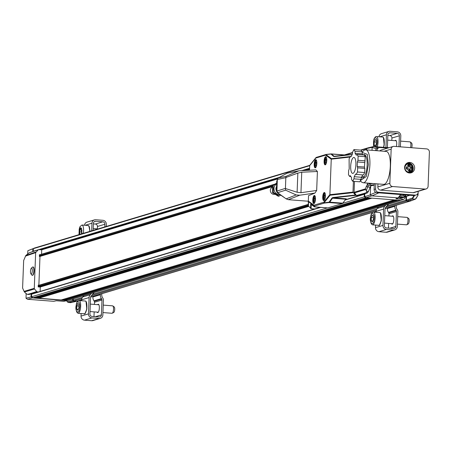 <?xml version="1.0" encoding="UTF-8"?>
<svg xmlns="http://www.w3.org/2000/svg" width="452" height="452" viewBox="0 0 452 452"><rect width="100%" height="100%" fill="white"/><g stroke="black" fill="none" stroke-linecap="round" stroke-linejoin="round"><path stroke-width="0.68" d="M364.6 193.987A0.305 0.288 73.3 0 0 364.323 194.264L364.222 196.846L365.628 197.829L367.73 197.829M371.295 198.106L394.037 199.886M397.602 200.168L400.127 200.53A1.52 1.429 73.3 0 0 400.822 200.4M405.043 196.371L405.693 196.422A0.379 0.356 -106.7 0 1 406.037 196.829L405.907 200.225A0.763 0.718 73.3 0 0 406.597 201.038L409.472 201.264A0.763 0.718 73.3 0 0 409.936 201.123M367.736 148.007L366.069 148.753L366.03 149.855M309.761 165.347L34.838 247.916L33.369 248.679L33.273 251.255A0.305 0.288 73.3 0 0 33.29 251.38M73.258 298.8L73.207 300.151A0.763 0.718 73.3 0 0 73.896 300.964L76.772 301.19A0.763 0.718 73.3 0 0 77.241 301.049M62.574 299.546L67.427 300.456A1.52 1.429 73.3 0 0 67.924 300.405L400.625 200.479M36.267 297.489L38.267 297.642L38.748 298.213L61.173 299.97L393.873 200.044M320.174 207.338L31.922 293.913A0.305 0.288 73.3 0 0 31.623 294.19L31.521 296.772L32.928 297.755L34.866 297.908L367.566 197.982M272.307 186.512L39.499 256.437M272.29 186.631L39.804 256.459M308.292 204.366L38.245 285.478M308.756 206.372L40.132 287.048M364.222 196.846L342.678 203.315M327.412 207.903L31.521 296.772M365.628 197.829L32.928 297.755M370.007 198.004L38.267 297.642M371.448 198.287L38.748 298.213M396.314 200.066L64.574 299.704M397.754 200.343L65.054 300.269M367.544 147.99L360.515 150.104M352.588 152.482L344.407 154.94M366.069 148.753L361.142 150.228M352.543 152.81L344.757 155.155M309.507 170.184L309.682 165.686L33.369 248.679M309.541 169.37L306.343 170.331M277.421 179.015L41.612 249.837M366.295 149.872L366.555 148.849M406.76 200.784L406.122 200.202L406.275 196.292M366.047 197.648L364.493 196.699L364.826 193.857M285.274 198.225L277.33 192.795L285.613 190.173L296.156 194.936L299.732 195.213L314.971 193.044L316.677 190.467L317.406 171.489L315.858 169.89L298.8 170.799L286.144 176.303L285.839 177.529L297.845 173.105L301.738 172.212L317.406 171.489M276.918 190.659L276.364 190.829L276.737 181.139L277.291 180.969M276.364 190.829A11.718 11.017 73.3 0 0 277.33 192.795M277.325 180.082A11.718 11.017 73.3 0 0 276.737 181.139M272.217 187.196A3.802 3.576 73.3 0 0 274.635 194.315M276.37 190.637A3.802 3.576 -106.7 0 1 276.522 186.693M276.635 183.817A5.865 5.514 73.3 0 0 274.189 190.326A5.865 5.514 73.3 0 0 279.59 194.733A5.865 5.514 73.3 0 0 280.076 194.722M276.647 183.523L273.24 185.427L273.336 192.422L279.138 196.038L280.72 195.179M279.138 196.038L278.342 196.275L272.539 192.659L272.443 185.67L276.664 183.094M272.539 192.659L273.336 192.422M272.443 185.67L273.24 185.427M397.415 224.113L406.478 224.819A3.729 1.192 -85.5 0 0 406.715 224.768A3.729 1.192 -85.5 0 0 407.953 221.288A3.729 1.192 -85.5 0 0 407.337 217.519A3.729 1.192 -85.5 0 0 407.286 217.474A3.729 1.192 -85.5 0 0 407.06 217.389L397.698 216.655M406.715 224.768L408.224 223.989A2.814 0.904 -85.5 0 0 409.156 221.361A2.814 0.904 -85.5 0 0 408.693 218.514A2.814 0.904 -85.5 0 0 408.653 218.48L407.286 217.474M373.369 219.367L372.369 221.887L371.324 220.926L371.278 217.446L372.278 214.932L373.324 215.892L373.369 219.367M371.324 220.926L372.708 221.034M373.346 217.61L371.278 217.446M410.523 147.635A3.729 1.192 -85.5 0 0 410.241 141.996A3.729 1.192 -85.5 0 0 410.184 141.951A3.729 1.192 -85.5 0 0 409.958 141.866L400.602 141.131M411.648 147.719A2.814 0.904 -85.5 0 0 412.088 145.007A2.814 0.904 -85.5 0 0 411.597 142.99A2.814 0.904 -85.5 0 0 411.552 142.956L410.184 141.951M376.273 143.849L375.273 146.363L374.222 145.403L374.177 141.922L375.183 139.408L376.228 140.369L376.273 143.849M374.222 145.403L375.612 145.51M376.25 142.086L374.177 141.922M398.545 197.513A4.26 4.006 73.3 0 0 401.862 198.044L403.15 197.654A4.26 4.006 -106.7 0 1 399.218 196.614M405.777 194.948A4.26 4.006 -106.7 0 1 403.15 197.654M405.354 194.914A3.65 3.435 -106.7 0 1 399.687 195.998M404.133 194.818L404.015 195.366L401.636 196.066L400.495 194.919M403.269 195.586L403.444 194.767M314.558 203.05A3.503 1.119 94.5 0 1 314.36 202.869A3.503 1.119 94.5 0 1 314.191 202.575M314.66 196.563A3.503 1.119 94.5 0 1 314.874 196.298A3.503 1.119 94.5 0 1 315.095 196.151M315.055 201.841A3.045 0.972 94.5 0 1 314.01 202.411A3.045 0.972 94.5 0 1 313.592 199.501A3.045 0.972 94.5 0 1 314.456 196.699A3.045 0.972 94.5 0 1 315.4 197.422M315.101 198.23L315.123 200.095L314.586 201.445L314.027 200.931L313.999 199.066L314.541 197.716L315.101 198.23M314.027 200.931L314.767 200.987M313.999 199.066L315.112 199.151M315.931 167.251A3.503 1.119 94.5 0 1 315.733 167.07A3.503 1.119 94.5 0 1 315.564 166.777M316.038 160.765A3.503 1.119 94.5 0 1 316.247 160.5A3.503 1.119 94.5 0 1 316.473 160.353M316.434 166.042A3.045 0.972 94.5 0 1 315.389 166.613A3.045 0.972 94.5 0 1 314.965 163.709A3.045 0.972 94.5 0 1 315.835 160.901A3.045 0.972 94.5 0 1 316.779 161.624M316.473 162.432L316.502 164.296L315.965 165.647L315.4 165.133L315.377 163.268L315.914 161.918L316.473 162.432M315.4 165.133L316.146 165.189M315.377 163.268L316.485 163.353M325.864 164.274A3.503 1.119 94.5 0 1 325.666 164.087A3.503 1.119 94.5 0 1 325.496 163.793M325.965 157.782A3.503 1.119 94.5 0 1 326.18 157.522A3.503 1.119 94.5 0 1 326.406 157.369M326.361 163.059A3.045 0.972 94.5 0 1 325.316 163.63A3.045 0.972 94.5 0 1 324.898 160.726A3.045 0.972 94.5 0 1 325.768 157.917A3.045 0.972 94.5 0 1 326.711 158.641M326.406 159.449L326.429 161.313L325.892 162.663L325.333 162.149L325.31 160.285L325.847 158.934L326.406 159.449M325.333 162.149L326.078 162.212M325.31 160.285L326.417 160.37M324.491 200.066A3.503 1.119 94.5 0 1 324.293 199.886A3.503 1.119 94.5 0 1 324.124 199.592M324.592 193.58A3.503 1.119 94.5 0 1 324.807 193.315A3.503 1.119 94.5 0 1 325.028 193.168M324.988 198.857A3.045 0.972 94.5 0 1 323.943 199.428A3.045 0.972 94.5 0 1 323.525 196.524A3.045 0.972 94.5 0 1 324.389 193.716A3.045 0.972 94.5 0 1 325.333 194.439M325.033 195.247L325.056 197.112L324.519 198.462L323.96 197.948L323.931 196.083L324.468 194.733L325.033 195.247M323.96 197.948L324.7 198.004M323.931 196.083L325.044 196.168M374.267 185.134L370.68 185.902L368.476 191.411L367.391 192.908L364.832 193.755L364.719 196.716L370.261 194.874L371.674 195.857L366.12 197.705L364.719 196.716M368.476 191.411L366.566 191.264L366.329 190.733L367.662 186.981L366.318 186.405L365.385 188.863L354.063 192.292L354.481 181.399M372.047 150.324L372.092 147.329L366.566 148.612L366.515 149.889M374.279 184.789L370.583 185.105L369.538 183.828L367.318 184.495L368.21 185.795L370.583 185.105L372.691 185.269M373.024 183.529L369.538 183.828M368.21 185.795A6.085 1.949 -85.5 0 0 367.662 186.981L370.052 187.173M370.68 185.902L370.261 194.874M372.16 147.442L376.448 148.759M370.341 194.722L375.787 192.377M367.318 184.495L367.369 183.083M366.566 191.264L366.877 192.445L363.916 193.462L364.414 193.727L367.391 192.908M363.916 193.462L356.47 195.513L356.967 195.772L364.832 193.755M366.329 190.733L365.385 188.863M356.47 195.513L354.063 192.292M366.877 192.445L366.905 192.868M358.266 195.874L356.967 195.772M405.167 196.208L406.551 196.315L406.41 200.089L407.099 200.903L410.263 201.083L415.399 199.157L409.975 201.129L410.721 200.428M415.083 199.208L416.145 198.388L415.083 199.208L412.749 199.027L412.41 198.1L412.749 199.027L407.099 200.903M366.566 148.612L368.035 147.849L373.567 146.567L372.092 147.329M367.188 184.772L366.318 186.405M366.12 197.705L400.602 200.4L404.02 199.253L404.93 197.936L404.986 196.439M400.602 200.4L404.02 199.253M403.438 199.338L395.912 198.75L398.099 197.903L400.698 194.552M400.625 194.546L398.099 197.903L398.381 197.626L398.099 197.903L371.934 195.852L378.912 192.846M406.551 196.315L409.738 195.258M417.998 195.298L415.399 199.157M415.891 198.631L418.032 195.151L417.089 194.501M418.145 192.236L418.032 195.151M373.567 146.567L388.884 147.742M378.177 147.906L373.827 146.567M330.711 153.94L326.316 154.426A0.763 0.599 83.7 0 0 325.886 154.595A0.763 0.706 125.7 0 0 325.57 155.126L331.248 159.206L329.892 194.626L323.762 202.253A0.763 0.655 38.8 0 0 324.033 202.79A0.763 0.599 83.7 0 0 324.451 203.067A0.763 0.718 -106.7 0 1 323.762 202.253L314.004 205.185A0.763 0.718 73.3 0 0 314.694 205.993A0.763 0.757 -179.6 0 1 314.163 205.756A0.763 0.706 -54.3 0 1 314.004 205.185L308.32 201.106L308.53 195.648L314.971 193.044M314.174 164.149A4.091 1.311 -85.5 0 0 315.649 167.624A4.091 1.311 -85.5 0 0 316.812 163.85A4.091 1.311 -85.5 0 0 316.247 159.946A4.091 1.311 -85.5 0 0 314.174 164.149M324.101 161.166A4.091 1.311 -85.5 0 0 325.581 164.641A4.091 1.311 -85.5 0 0 326.745 160.867A4.091 1.311 -85.5 0 0 326.18 156.963A4.091 1.311 -85.5 0 0 324.101 161.166M322.728 196.965A4.091 1.311 -85.5 0 0 324.203 200.439A4.091 1.311 -85.5 0 0 325.367 196.665A4.091 1.311 -85.5 0 0 324.807 192.761A4.091 1.311 -85.5 0 0 322.728 196.965M312.795 199.948A4.091 1.311 -85.5 0 0 314.27 203.417A4.091 1.311 -85.5 0 0 315.439 199.648A4.091 1.311 -85.5 0 0 314.874 195.744A4.091 1.311 -85.5 0 0 312.795 199.948M316.677 190.467L300.953 192.705L297.111 192.253L285.421 188.507L285.613 190.173M296.156 194.936L286.144 198.857L288.336 199.677L308.315 201.242M308.32 201.106L308.49 206.072L311.145 208.711L314.648 208.977M308.32 201.146L308.518 201.705L314.163 205.756L314.157 206.632A0.763 0.757 0.4 0 0 314.682 206.869L314.694 205.993L324.451 203.067L329.067 202.552A0.763 0.599 -96.3 0 1 328.655 202.276L329.271 201.948L331.983 197.982L332.847 197.524L333.265 197.801L356.306 195.326M353.396 181.314L352.984 192.1L329.892 194.671L330.124 195.219L324.033 202.79L328.655 202.276M331.248 159.206L331.525 158.646L325.886 154.595L330.502 154.081A0.763 0.599 -96.3 0 1 330.937 153.917L331.587 154.013A0.763 0.706 125.7 0 0 331.079 154.166L330.502 154.081M316.558 157.358A0.763 0.718 73.3 0 0 316.31 157.386L316.31 157.386A0.763 0.718 73.3 0 0 315.812 158.059A0.763 0.655 -141.2 0 1 316.016 157.562A0.763 0.757 -179.6 0 1 316.123 157.477M309.682 165.641L315.812 158.059L325.57 155.126A0.763 0.718 -106.7 0 1 326.067 154.454L326.067 154.454A0.763 0.718 -106.7 0 1 326.163 154.431M316.44 160.274A3.576 1.147 -85.5 0 0 316.27 160.223A3.576 1.147 -85.5 0 0 314.824 164.138A3.576 1.147 -85.5 0 0 315.716 167.353A3.576 1.147 -85.5 0 0 315.886 167.325M326.372 157.29A3.576 1.147 -85.5 0 0 326.203 157.239A3.576 1.147 -85.5 0 0 324.756 161.155A3.576 1.147 -85.5 0 0 325.643 164.37A3.576 1.147 -85.5 0 0 325.819 164.342M324.994 193.089A3.576 1.147 -85.5 0 0 324.83 193.038A3.576 1.147 -85.5 0 0 323.383 196.953A3.576 1.147 -85.5 0 0 324.27 200.168A3.576 1.147 -85.5 0 0 324.446 200.14M315.061 196.072A3.576 1.147 -85.5 0 0 314.897 196.021A3.576 1.147 -85.5 0 0 313.451 199.937A3.576 1.147 -85.5 0 0 314.338 203.151A3.576 1.147 -85.5 0 0 314.513 203.123M285.421 188.507L285.839 177.529M286.144 176.303L278.246 177.975L277.347 179.461L276.901 191.089L277.681 192.705L286.144 198.857M278.246 177.975L287.127 173.184L297.066 171.319M298.8 170.799L287.127 173.184M310.62 208.445L310.648 204.191L314.157 206.632M342.288 203.586A4.565 1.463 -85.5 0 0 342.797 203.174L329.774 202.157L329.067 202.552L342.288 203.586L327.903 207.903L314.682 206.869M332.847 197.524L355.317 195.027L352.984 192.1M355.317 195.027L355.843 195.287M352.148 154.578L334.423 156.55L333.576 156.398L331.079 154.166M310.648 204.191L311.179 204.434M327.542 207.875A4.565 1.463 -85.5 0 0 327.723 207.926A4.565 1.463 -85.5 0 0 327.903 207.903M346.277 198.818A4.565 1.463 -85.5 0 0 345.769 199.23L332.48 198.191L333.265 197.801L346.277 198.818M342.797 203.174L345.769 199.23M331.107 154.188A0.763 0.712 -48.2 0 1 331.621 154.042L331.587 154.013M334.497 156.392L352.221 154.437L334.09 156.251L334.853 156.386L334.423 156.55L334.853 156.386L334.09 156.251L331.621 154.042L344.644 155.059A4.565 1.463 -85.5 0 0 344.339 154.929A4.565 1.463 -85.5 0 0 344.153 154.951M385.912 204.897L384.692 206.259A4.565 4.294 73.3 0 0 383.573 209.095L382.946 225.407A3.802 3.576 73.3 0 0 386.392 229.463L393.585 230.023A3.802 3.576 73.3 0 0 397.319 226.531L397.89 211.655A3.045 2.865 -106.7 0 0 397.336 209.717L397.054 209.31A4.565 4.294 -106.7 0 1 396.218 206.406L396.263 205.276M387.358 207.954L387.336 208.53A6.085 5.723 73.3 0 0 388.449 212.4L388.726 212.813L396.178 210.575L395.895 210.163A6.085 5.723 73.3 0 1 394.782 206.293L394.805 205.716M400.382 146.838L400.8 135.905A3.802 3.576 73.3 0 0 397.353 131.843L390.166 131.283A3.802 3.576 73.3 0 0 386.426 134.775L385.94 147.516M387.375 147.629L387.867 134.888A2.283 2.147 -106.7 0 1 390.11 132.792L397.297 133.357A2.283 2.147 -106.7 0 1 399.365 135.792L398.946 146.73M388.929 131.413L381.477 133.651A3.802 3.576 73.3 0 0 378.996 136.77M387.844 135.436L389.844 135.594A2.283 2.147 -106.7 0 1 391.918 138.029L391.822 140.442M396.178 210.575A1.52 1.429 -106.7 0 1 396.455 211.542L395.884 226.418A2.283 2.147 -106.7 0 1 393.641 228.514L386.454 227.949A2.283 2.147 -106.7 0 1 384.381 225.52L385.008 209.208A3.045 2.865 -106.7 0 1 385.759 207.315L388.63 204.078M378.465 207.135L377.245 208.496A4.565 4.294 73.3 0 0 376.126 211.333L376.087 212.293M396.455 211.542L389.008 213.779L388.923 215.966M388.635 223.424L388.454 228.107M389.008 213.779A1.52 1.429 73.3 0 0 388.726 212.813M375.595 225.079L375.499 227.644A3.802 3.576 73.3 0 0 378.945 231.701L386.132 232.26A3.802 3.576 73.3 0 0 387.375 232.13L394.822 229.893M396.37 146.527A4.187 1.339 -85.5 0 0 396.715 144.052A4.187 1.339 -85.5 0 0 395.675 140.29A4.187 1.339 -85.5 0 0 395.037 140.696M392.133 216.22A4.187 1.339 94.5 0 1 392.777 215.813A4.187 1.339 94.5 0 1 393.816 219.576A4.187 1.339 94.5 0 1 392.121 224.158A4.187 1.339 94.5 0 1 391.551 223.655M425.1 189.072L392.607 186.529A3.045 2.865 -106.7 0 1 389.85 183.286L391.161 149.149A3.045 2.865 -106.7 0 1 394.155 146.352L426.643 148.894A3.045 2.865 -106.7 0 1 429.4 152.143L428.089 186.275A3.045 2.865 -106.7 0 1 425.1 189.072L413.083 192.682L380.595 190.139L392.607 186.529M409.422 172.997A5.328 5.006 73.3 0 0 411.156 172.817A5.328 5.006 73.3 0 0 414.422 166.274A5.328 5.006 73.3 0 0 408.094 162.613A5.328 5.006 73.3 0 0 404.636 168.246A5.328 5.006 73.3 0 0 409.422 172.997M389.85 183.286L377.832 186.896A3.045 2.865 73.3 0 0 380.595 190.139M413.083 192.682A3.045 2.865 73.3 0 0 414.072 192.575L426.089 188.97M393.161 146.459L381.143 150.07A3.045 2.865 73.3 0 0 379.838 150.934M377.832 186.896L377.951 183.913M383.629 184.359A16.515 5.283 -85.5 0 0 390.189 168.308A16.515 5.283 -85.5 0 0 386.206 151.431L365.798 149.832A16.515 5.283 94.5 0 1 369.894 164.681A16.515 5.283 94.5 0 1 363.222 182.761L383.629 184.359M410.444 172.969A5.328 5.006 73.3 0 0 413.032 166.692A5.328 5.006 73.3 0 0 407.416 162.873M375.793 183.744L375.589 188.992A3.045 2.865 73.3 0 0 378.352 192.236L415.151 195.117A3.045 2.865 73.3 0 0 418.14 192.32L418.179 191.343M387.63 148.12L380.07 147.527A3.045 2.865 73.3 0 0 377.075 150.324L377.058 150.714M374.324 183.631L374.103 189.439A3.045 2.865 73.3 0 0 376.861 192.688L413.659 195.563A3.045 2.865 73.3 0 0 414.653 195.462L416.139 195.01M379.075 147.635L377.584 148.081A3.045 2.865 73.3 0 0 375.595 150.601M363.272 154.923A11.645 3.729 94.5 0 1 363.803 154.652A11.645 3.729 94.5 0 1 364.267 154.601A11.645 3.729 94.5 0 1 367.075 166.5A11.645 3.729 94.5 0 1 362.447 177.817A11.645 3.729 94.5 0 1 361.414 177.235M362.193 151.861L355.001 151.301L353.905 149.584L361.091 150.149L362.193 151.861L362.295 153.872L362.95 154.895M365.137 160.85L357.95 160.29L358.108 156.149L357.007 154.431L364.193 154.991L365.295 156.708L364.408 167.042L364.849 168.404L364.685 172.545L363.431 174.975L356.238 174.41L357.498 171.986L364.685 172.545M362.623 174.907L359.877 181.817L352.684 181.258L353.944 178.834L361.131 179.393M354.334 171.896A7.989 2.559 94.5 0 1 352.673 173.387A7.989 2.559 94.5 0 1 350.746 165.223A7.989 2.559 94.5 0 1 353.916 157.454A7.989 2.559 94.5 0 1 355.91 163.076A7.989 2.559 94.5 0 1 354.334 171.896M353.905 149.584L352.645 152.008L352.385 154.126L351.006 156.782L350.351 156.432L349.091 158.855L349.198 168.89L348.639 170.551L348.481 174.692L349.582 176.41L350.831 176.506M351.153 156.494L350.351 156.432M349.582 176.41L350.283 175.653L351.486 177.529L351.588 179.54L352.684 181.258M361.397 177.274L354.204 176.715L355.583 174.06L356.238 174.41M357.498 171.986L357.656 167.845L364.849 168.404M364.408 167.042L357.221 166.483L357.396 161.952L364.583 162.511M358.108 156.149L365.295 156.708M357.007 154.431L356.306 155.189L355.108 153.307L362.295 153.872M355.001 151.301L355.108 153.307M354.204 176.715L353.944 178.834M357.221 166.483L357.656 167.845M357.95 160.29L357.396 161.952M409.772 172.67A4.797 4.509 -106.7 0 1 409.614 172.72A4.797 4.509 -106.7 0 1 408.71 172.89M406.009 163.901A4.797 4.509 -106.7 0 1 406.856 163.539A4.797 4.509 -106.7 0 1 407.015 163.494M405.766 164.172A4.797 4.509 -106.7 0 1 407.167 163.443A4.797 4.509 -106.7 0 1 407.907 163.296A4.797 4.509 -106.7 0 1 412.964 167.127A4.797 4.509 -106.7 0 1 409.924 172.63A4.797 4.509 -106.7 0 1 408.354 172.794M407.529 164.059A4.108 3.865 73.3 0 0 409.094 172.105A4.108 3.865 73.3 0 0 409.891 171.918M408.817 163.85A4.108 3.865 -106.7 0 1 410.054 171.873C413.959 168.568 413.535 165.89 408.783 163.844L409.416 166.472L409.116 166.556L408.755 163.85A4.108 3.865 73.3 0 0 407.913 163.946L408.574 166.658L407.845 167.545L406.15 167.794M409.162 171.031L406.269 168.641L408.054 168.438L408.919 169.229L408.987 172.031A4.108 3.865 73.3 0 0 409.845 171.929L409.467 169.133L409.766 169.048L409.845 171.929A4.108 3.865 -106.7 0 0 410.054 171.873L409.732 171.975M409.416 166.472L410.286 167.263L412.066 167.059A3.198 3.006 -106.7 0 1 412.19 167.963L410.489 168.161L409.766 169.048M406.269 168.641A3.198 3.006 -106.7 0 1 406.145 167.737L407.845 167.545M411.891 167.997A3.198 3.006 73.3 0 0 411.772 167.15L409.173 164.669M410.286 167.263L409.116 166.556M411.772 167.15L409.987 167.353M410.489 168.161L409.467 169.133M35.431 297.738L38.556 297.981M61.738 299.8L64.862 300.043M33.036 251.465L33.358 248.956M73.58 300.857L72.925 300.281L72.981 298.885M65.031 300.241L61.24 299.947M38.725 298.184L34.934 297.891M32.651 297.71L31.527 296.693M31.295 296.761L31.403 293.986L31.9 293.84M80.032 234.345L79.58 231.842L80.247 228.514L81.428 228.011L81.942 230.842L81.315 233.955M79.58 231.842L81.705 232.012M81.535 228.61L80.247 228.514M102.949 312.569L112.011 313.276A3.729 1.192 -85.5 0 0 112.249 313.225A3.729 1.192 -85.5 0 0 113.486 309.744A3.729 1.192 -85.5 0 0 112.876 305.976A3.729 1.192 -85.5 0 0 112.819 305.931A3.729 1.192 -85.5 0 0 112.593 305.84L103.237 305.111M112.249 313.225L113.757 312.445A2.814 0.904 -85.5 0 0 114.689 309.818A2.814 0.904 -85.5 0 0 114.226 306.97A2.814 0.904 -85.5 0 0 114.186 306.936L112.819 305.931M78.908 307.823L77.902 310.343L76.857 309.383L76.812 305.902L77.812 303.388L78.863 304.349L78.908 307.823M76.857 309.383L78.241 309.49M78.885 306.066L76.812 305.902M91.462 293.331L90.225 294.715A4.565 4.294 73.3 0 0 89.106 297.552L88.479 313.863A3.802 3.576 73.3 0 0 91.931 317.92L99.118 318.479A3.802 3.576 73.3 0 0 102.853 314.987L103.429 300.111A3.045 2.865 -106.7 0 0 102.87 298.173L102.593 297.766A4.565 4.294 -106.7 0 1 101.756 294.862L101.796 293.721M92.892 296.393L92.869 296.987A6.085 5.723 73.3 0 0 93.982 300.857L94.265 301.264L101.711 299.026L101.429 298.619A6.085 5.723 73.3 0 1 100.316 294.749L100.338 294.156M106.254 226.469L106.339 224.356A3.802 3.576 73.3 0 0 102.886 220.299L95.7 219.74A3.802 3.576 73.3 0 0 91.959 223.231L91.671 230.848M93.129 230.413L93.4 223.344A2.283 2.147 -106.7 0 1 95.643 221.248L102.83 221.813A2.283 2.147 -106.7 0 1 104.898 224.243L104.796 226.904M94.462 219.87L87.01 222.107A3.802 3.576 73.3 0 0 84.53 225.226M93.378 223.893L95.383 224.051A2.283 2.147 -106.7 0 1 97.451 226.48L97.361 228.898M101.711 299.026A1.52 1.429 -106.7 0 1 101.988 299.998L101.417 314.874A2.283 2.147 -106.7 0 1 99.174 316.971L91.988 316.406A2.283 2.147 -106.7 0 1 89.92 313.971L90.547 297.665A3.045 2.865 -106.7 0 1 91.293 295.772L94.174 292.517M84.015 295.568L82.778 296.953A4.565 4.294 73.3 0 0 81.659 299.789L81.62 300.749M101.988 299.998L94.541 302.235L94.457 304.422M94.169 311.88L93.988 316.564M94.541 302.235A1.52 1.429 73.3 0 0 94.265 301.264M81.128 313.53L81.032 316.095A3.802 3.576 73.3 0 0 84.479 320.157L91.666 320.717A3.802 3.576 73.3 0 0 92.909 320.587L100.355 318.349M97.666 304.676A4.187 1.339 94.5 0 1 98.31 304.264A4.187 1.339 94.5 0 1 99.35 308.027A4.187 1.339 94.5 0 1 97.655 312.614A4.187 1.339 94.5 0 1 97.084 312.112M40.126 291.427L40.296 287.06L38.188 286.896L38.256 285.122L38.872 285.172L38.245 285.359M39.9 254.73L39.426 254.696L39.358 256.425L39.979 256.47L38.872 285.172M32.346 251.747L38.284 249.803L35.646 252.628L34.279 288.325L24.058 291.37L25.476 293.094L27.391 294.393L30.725 293.936L30.222 293.67L27.391 294.393M35.923 252.007L25.837 255.47L28.99 252.956L31.826 251.928M26.148 293.614L26.035 298.252L31.024 296.924L31.137 293.964L28.532 294.557M27.674 253.911L27.86 250.702L34.538 248.075M32.77 251.549L32.872 248.82L27.86 250.702M25.837 255.47L23.657 260.522L22.6 288.031L24.058 291.37M38.284 249.803L38.799 249.617L38.284 249.803M31.403 293.986L30.725 293.936L37.177 291.806L36.68 291.546L30.222 293.67M37.177 291.806L38.516 291.913M41.556 254.233L41.725 249.849L38.799 249.617M24.431 291.986L34.505 288.986L36.68 291.546M78.247 300.744L76.484 301.337L73.405 301.128L72.715 300.314L72.766 298.947M71.049 302.038L70.648 302.659L68.314 302.473L67.314 301.75L72.715 300.314M32.431 297.913L27.561 299.269L53.731 301.314L56.263 300.744L63.834 301.337L66.958 300.614L32.431 297.913L31.024 296.924M67.721 300.45L63.834 301.337M67.371 300.586L66.958 300.614M27.431 299.235L26.035 298.252M34.505 288.986L34.279 288.325M32.872 248.82L34.346 248.058M76.484 301.337L70.648 302.659L76.281 301.348M67.551 302.055L67.308 301.761M32.38 275.291A4.187 1.271 -85.7 0 0 32.521 275.33A4.187 1.271 -85.7 0 0 34.109 271.251A4.187 1.271 -85.7 0 0 33.16 266.985A4.187 1.271 -85.7 0 0 33.013 266.996M30.476 271.341A2.966 0.898 94.3 0 1 31.324 268.222A2.966 0.898 94.3 0 1 32.295 271.115A2.966 0.898 94.3 0 1 30.894 273.827A2.966 0.898 94.3 0 1 30.476 271.341M31.324 268.222L32.448 267.149A4.187 1.271 94.3 0 1 32.866 266.962A4.187 1.271 94.3 0 1 33.821 271.228A4.187 1.271 94.3 0 1 32.233 275.308A4.187 1.271 94.3 0 1 31.849 275.059L30.894 273.827M308.292 204.423L38.239 285.534L308.292 204.406M308.292 204.615L38.234 285.726M308.287 205.423L38.2 286.54M308.332 205.818L38.335 286.907M364.431 194.044L345.362 199.773M364.323 194.264L345.175 200.016M320.671 207.378L31.623 294.19M400.127 200.53L67.427 300.456M405.693 196.422L404.981 196.637M406.037 196.829L404.964 197.151M405.907 200.225L387.025 205.897M376.9 208.937L92.581 294.331M82.45 297.376L73.207 300.151M406.597 201.038L385.782 207.287M376.33 210.129L91.338 295.727M81.868 298.569L73.896 300.964M409.472 201.264L385.098 208.581M376.126 211.276L373.425 212.09M372.668 212.316L90.637 297.02M81.659 299.716L78.908 300.546M309.58 168.268L302.066 170.523M279.483 177.308L38.725 249.617M37.691 249.928L33.273 251.255M309.563 168.681L303.665 170.449M277.957 178.173L39.816 249.702M274.675 184.235L39.42 254.894M274.059 184.608L39.409 255.086M272.398 185.913L39.38 255.9M272.33 186.343L39.364 256.312M406.41 200.117L406.122 200.202M381.279 220.593L380.499 213.174M379.584 224.853L381.273 220.638M381.081 220.655A6.39 2.045 94.5 0 1 378.725 225.322C379.205 226.26 380.059 224.695 381.296 220.621C381.584 215.197 381.059 212.519 379.725 212.576A6.39 2.045 94.5 0 1 381.081 220.655M379.725 212.576L373.544 212.09A6.39 2.045 94.5 0 1 374.9 220.169A6.39 2.045 94.5 0 1 372.544 224.836L378.725 225.322M373.962 219.909C373.516 226.87 369.081 222.796 370.685 216.909C371.132 209.948 375.567 214.022 373.962 219.909M384.183 145.069L383.398 137.651M383.641 147.335L384.172 145.115M383.669 147.335L384.194 145.098C384.488 139.679 383.963 136.996 382.624 137.052A6.39 2.045 94.5 0 1 383.985 145.132A6.39 2.045 94.5 0 1 383.477 147.318M382.624 137.052L376.443 136.572A6.39 2.045 94.5 0 1 377.799 144.646A6.39 2.045 94.5 0 1 377.296 146.838M373.601 146.567L373.589 141.386C374.03 134.425 378.465 138.498 376.861 144.386L376.262 146.759M354.295 192.953L365.448 189.574M406.41 200.089L412.41 198.1L414.043 195.569M414.603 195.473L412.727 198.383M412.795 198.987L415.122 199.168M417.925 195.343L416.145 198.388M300.953 192.705L301.738 172.212M299.732 195.213L288.336 199.677M308.32 201.196L308.287 205.524M331.254 159.166L350.012 157.076M315.88 157.731L309.925 165.133M297.111 192.253L297.845 173.105M277.347 179.461L285.828 177.67M285.415 188.365L276.901 191.089M308.49 206.072L308.518 201.705M353.181 192.654L330.124 195.219M350.283 156.556L331.525 158.646M311.179 204.496L311.145 208.711M313.942 206.553A0.763 0.695 126.9 0 0 314.326 206.767M310.948 204.304L311.394 204.524L310.948 204.304M331.983 197.982L332.48 198.191L329.774 202.157A0.763 0.65 34.4 0 1 329.271 201.948M333.576 156.398L335.169 156.335M387.336 208.53L394.782 206.293M387.94 204.287L388.195 204.587M388.449 212.4L395.895 210.163M391.918 138.029L399.365 135.792M389.844 135.594L397.297 133.357M390.11 132.792L388.697 133.216M379.629 136.82L386.426 134.775M389.878 228.22L395.884 226.418M393.585 230.023L386.132 232.26M386.392 229.463L378.945 231.701M382.946 225.407L375.499 227.644M383.573 209.095L373.567 212.095M384.692 206.259L377.245 208.496M384.11 151.267L391.161 149.149M365.137 149.911A16.515 5.283 94.5 0 1 365.798 149.832L364.171 150.183L362.199 152.058M415.151 195.117L413.659 195.563M378.352 192.236L376.861 192.688M375.589 188.992L374.103 189.439M377.075 150.324L376.036 150.635M362.221 152.426L367.29 154.392L368.346 164.709L366.244 176.54L360.589 180.438M408.987 172.031A4.108 3.865 -106.7 0 1 407.896 163.946L407.365 164.099M412.19 167.963L410.02 170.929M406.145 167.737L408.32 164.771M72.925 300.281L73.207 300.196M89.931 231.373L88.931 226.107M89.948 231.367L89.411 226.797L88.157 225.508A6.39 2.045 94.5 0 1 89.739 231.43M88.157 225.508L81.976 225.023A6.39 2.045 94.5 0 1 83.292 233.362M79.066 234.633L79.959 226.921L82.241 233.678M86.812 309.049L86.033 301.631M85.117 313.309L86.807 309.095M86.614 309.111A6.39 2.045 94.5 0 1 84.258 313.778C84.739 314.716 85.592 313.146 86.829 309.078C87.117 303.654 86.598 300.976 85.258 301.032A6.39 2.045 94.5 0 1 86.614 309.111M81.659 299.766L79.06 300.546A6.39 2.045 94.5 0 1 80.433 308.626A6.39 2.045 94.5 0 1 78.077 313.292L84.258 313.778M79.495 308.366C79.049 315.327 74.614 311.253 76.224 305.36C76.665 298.405 81.1 302.473 79.495 308.366M92.869 296.987L100.316 294.749M93.468 292.732L93.733 293.043M93.982 300.857L101.429 298.619M97.451 226.48L104.898 224.243M95.383 224.051L102.83 221.813M95.643 221.248L94.236 221.672M85.162 225.277L91.959 223.231M95.417 316.677L101.417 314.874M99.118 318.479L91.666 320.717M91.931 317.92L84.479 320.157M88.479 313.863L81.032 316.095M89.106 297.552L81.659 299.789M90.225 294.715L82.778 296.953M70.631 302.654L68.297 302.473L73.405 301.128M25.414 256.143L35.646 252.628M364.521 193.998L345.379 199.744M320.123 207.332L31.821 293.924M409.715 201.236L385.087 208.632M372.538 212.4L90.62 297.077M78.106 300.834L77.015 301.162M274.737 184.196L39.42 254.877M393.347 216.316L384.765 215.644M392.765 223.746L384.477 223.102M372.544 224.836C370.872 224.096 370.239 221.435 370.657 216.841C371.499 213.384 372.465 211.802 373.544 212.09M396.246 140.792L387.663 140.12M389.014 147.702L387.375 147.578M373.533 146.572L373.555 141.318C374.403 137.86 375.363 136.278 376.443 136.572M314.01 202.411L314.36 202.869M314.456 196.699L314.874 196.298M315.389 166.613L315.733 167.07M315.835 160.901L316.247 160.5M325.316 163.63L325.666 164.087M325.768 157.917L326.18 157.522M323.943 199.428L324.293 199.886M324.389 193.716L324.807 193.315M396.031 198.727L398.218 197.88M400.766 194.558L398.331 197.795M309.84 165.223L315.937 157.635A0.763 0.763 0 0 1 316.31 157.386L326.067 154.454A0.763 0.763 0 0 1 326.203 154.426L331.243 153.906L344.339 154.929M311.191 204.4L314.626 206.903L327.723 207.926M363.222 182.761L361.668 182.167L360.425 180.76M365.866 156.025L364.804 155.94M364.25 176.659L361.815 176.466M409.614 172.72L409.924 172.63M406.856 163.539L407.167 163.443M97.994 228.949L93.197 228.576M79.01 234.65L79.19 229.226L79.993 226.644L81.976 225.023M98.881 304.767L90.298 304.1M98.299 312.202L90.01 311.558M78.077 313.292C76.405 312.552 75.772 309.886 76.19 305.298C77.038 301.84 77.998 300.258 79.077 300.546L85.258 301.032M38.533 249.651L32.081 251.781M32.058 251.787L29.436 252.736M56.302 300.749L53.811 301.309M68.308 302.478L66.433 300.8M32.233 275.308L32.521 275.33M32.866 266.962L33.16 266.985"/></g></svg>
